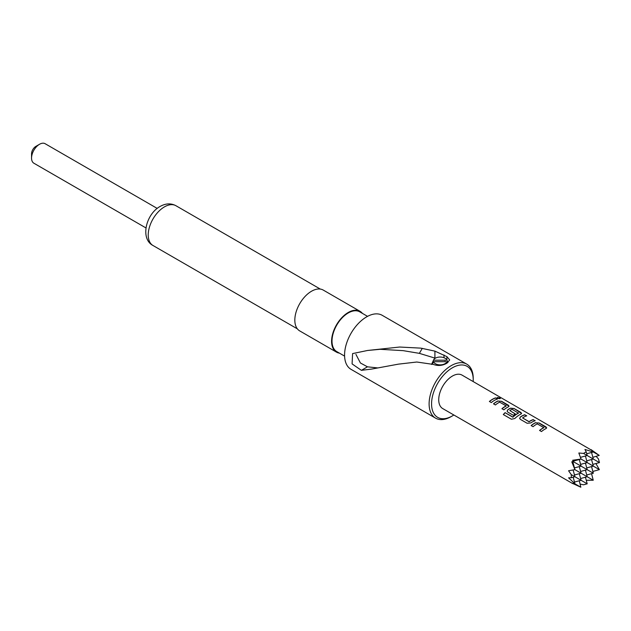<?xml version="1.0" encoding="UTF-8"?>
<svg xmlns="http://www.w3.org/2000/svg" width="631" height="631" viewBox="0 0 631 631"><rect width="100%" height="100%" fill="white"/><g stroke="black" fill="none" stroke-linecap="round" stroke-linejoin="round"><path stroke-width="0.95" d="M500.288 398.563L497.094 397.609M497.607 398.153C499.91 398.902 500.643 398.831 499.815 397.94L497.094 397.522L497.607 398.153M500.344 398.492L499.815 397.94M445.368 361.697L433.521 361.697A6.775 3.912 0 0 0 440.17 364.86A6.775 3.912 0 0 0 446.709 359.938A6.775 3.912 0 0 0 440.17 357.036A6.775 3.912 0 0 0 433.623 359.938A6.775 3.912 0 0 0 433.521 360.198L445.368 360.198L445.368 361.697L445.368 360.198M431.604 364.442L433.521 360.198M433.426 364.426L416.807 362.02L398.437 364.142L371.635 369.08L361.389 370.334L352.09 363.906L352.587 353.589L367.565 350.473L399.644 347.034L420.79 348.131L434.917 351.128L446.906 356.649L449.698 359.922L446.906 363.211C442.418 365.735 437.922 366.146 433.426 364.426M434.917 351.128L434.917 358.1L419.363 353.352L403.217 350.655L380.17 349.298L367.565 350.473M31.55 158.065L31.55 153.822A6.065 3.502 -60 0 1 35.841 146.4L39.516 144.278A11.263 6.499 120 0 0 31.55 158.065A11.263 6.499 120 0 0 33.885 163.224L145.958 227.933M35.841 146.4L39.516 144.278A11.263 6.499 120 0 1 45.148 143.718L157.214 208.419M362.383 313.37A23.568 13.606 120 0 0 360.033 311.312A23.568 13.606 120 0 0 348.249 312.479A23.568 13.606 120 0 0 332.852 333.239A23.568 13.606 120 0 0 336.465 352.122A23.568 13.606 120 0 0 339.423 353.131M360.033 311.312L323.269 290.086A23.568 13.606 120 0 0 311.493 291.254A23.568 13.606 120 0 0 296.097 312.022A23.568 13.606 120 0 0 299.709 330.904L336.465 352.122M452.395 367.794A29.46 17.005 120 0 0 431.565 403.872A29.46 17.005 120 0 0 452.395 415.9L451.165 416.602A31.187 18.007 -60 0 1 435.571 418.148A31.187 18.007 -60 0 1 430.792 393.152A31.187 18.007 -60 0 1 451.165 365.672A31.187 18.007 -60 0 1 466.759 364.126A31.187 18.007 -60 0 1 473.218 378.403L473.218 379.823A29.46 17.005 120 0 0 452.395 367.794M344.589 356.113L336.765 351.601A22.961 13.259 -60 0 1 333.247 333.2A22.961 13.259 -60 0 1 348.249 312.968A22.961 13.259 -60 0 1 359.725 311.832L367.55 316.352M466.759 364.126L382.22 315.319A31.187 18.007 120 0 0 366.627 316.865A31.187 18.007 120 0 0 346.253 344.345A31.187 18.007 120 0 0 351.033 369.34L435.571 418.148M592.848 457.294L599.221 455.393L591.081 449.635L593.25 452.009L584.953 449.469L586.215 451.859L583.525 453.405L578.832 453.003L581.048 459.052L572.703 460.244L573.051 461.506L571.781 461.837L574.928 469.661L568.578 470.758L571.276 474.63L571.276 477.73L568.578 477.833L574.928 483.748L571.781 483.054L580.843 487.227L579.305 480.759M535.609 422.644A19.316 11.153 -60 0 0 534.268 423.338A19.316 11.153 -60 0 0 531.136 425.57L533.061 426.69A19.316 11.153 -60 0 1 536.2 424.458A19.316 11.153 -60 0 1 537.281 423.882L543.78 427.629A19.316 11.153 -60 0 0 542.699 428.204A19.316 11.153 -60 0 0 539.56 430.437L541.493 431.549A19.316 11.153 -60 0 1 544.624 429.317A19.316 11.153 -60 0 1 545.965 428.623L546.691 427.905L545.933 426.895L539.182 422.999L535.593 422.794A19.151 11.058 -60 0 0 531.239 425.633M524.842 414.717A19.316 11.153 -60 0 0 521.727 416.097A19.316 11.153 -60 0 0 520.362 416.965L519.66 418.448L520.394 419.37L527.145 423.275L530.718 422.944A19.316 11.153 -60 0 1 532.083 422.076A19.316 11.153 -60 0 1 535.198 420.696L533.234 419.733A19.151 11.058 -60 0 0 529.062 421.792L522.555 417.903A19.316 11.153 -60 0 1 523.659 417.217A19.316 11.153 -60 0 1 526.767 415.829L524.811 414.875A19.151 11.058 -60 0 0 520.378 417.099L519.668 418.503M514.864 418.487A19.316 11.153 -60 0 1 519.542 414.835A19.316 11.153 -60 0 1 520.875 414.141L521.6 413.423L520.851 412.414L514.099 408.517L510.518 408.162A19.316 11.153 -60 0 0 509.185 408.856A19.316 11.153 -60 0 0 507.821 409.724L507.111 411.207L507.845 412.13L513.382 415.324A19.316 11.153 -60 0 1 515.282 413.865L509.801 410.536A19.316 11.153 -60 0 1 510.905 409.85A19.316 11.153 -60 0 1 511.986 409.274L518.469 413.171A19.151 11.058 -60 0 0 513.003 417.123L505.076 412.65A19.316 11.153 -60 0 0 503.309 414.559L511.418 419.236L514.864 418.487M512.964 417.012A19.316 11.153 -60 0 1 517.396 413.597A19.316 11.153 -60 0 1 518.477 413.029L518.477 412.895M515.18 413.936L509.801 410.536M497.977 400.922A19.316 11.153 -60 0 0 496.636 401.616A19.316 11.153 -60 0 0 493.505 403.848L495.43 404.96A19.316 11.153 -60 0 1 498.569 402.728A19.316 11.153 -60 0 1 499.649 402.152L506.149 405.907A19.316 11.153 -60 0 0 505.068 406.482A19.316 11.153 -60 0 0 501.929 408.714L503.861 409.827A19.316 11.153 -60 0 1 506.993 407.594A19.316 11.153 -60 0 1 508.334 406.9L509.059 406.183L508.31 405.173L501.55 401.277L497.962 401.071A19.151 11.058 -60 0 0 493.608 403.903M495.635 397.853A19.316 11.153 -60 0 0 492.527 399.242A19.316 11.153 -60 0 0 489.388 401.474L491.32 402.586A19.316 11.153 -60 0 1 494.452 400.354A19.316 11.153 -60 0 1 497.567 398.973L495.603 398.011A19.151 11.058 -60 0 0 489.49 401.529M592.004 450.447L462.05 375.114A19.316 11.153 120 0 0 452.395 376.068A19.316 11.153 120 0 0 439.768 393.097A19.316 11.153 120 0 0 442.733 408.58L572.703 483.591M580.197 484.087L583.525 484.805L587.201 483.819L571.276 474.63M592.848 464.369L599.45 462.602L598.464 458.934L596.177 456.402M592.848 471.444L599.371 469.63L595.909 463.548M586.246 480.278L593.25 480.238L591.555 473.684M522.555 417.903L529.046 421.658A19.316 11.153 -60 0 1 530.15 420.964A19.316 11.153 -60 0 1 533.266 419.583M543.772 427.495L543.764 427.779A19.151 11.058 -60 0 0 539.663 430.5M506.149 405.772L506.133 406.056A19.151 11.058 -60 0 0 502.031 408.77M451.165 416.602L452.395 415.892A29.46 17.005 120 0 0 452.395 415.892A29.46 17.005 120 0 0 453.855 414.993M473.171 381.534A29.46 17.005 120 0 0 473.218 379.823M585.426 477.217L587.201 483.819M593.25 480.238L574.928 469.661M580.843 487.227L574.88 483.788M579.305 459.534L581.072 466.135L573.051 461.506M580.599 464.369L587.201 462.602L581.048 459.052M585.426 456L587.201 462.602L593.321 466.135L586.727 467.902M586.727 460.827L593.321 459.06L583.525 453.405M591.555 452.459L593.321 459.06L599.45 462.602M599.221 455.393L593.258 451.954M572.774 461.577L574.88 469.44M574.47 467.902L581.072 466.135L587.201 469.677L580.599 471.444M579.305 466.609L581.072 473.211L574.47 474.977M585.426 463.075L587.201 469.677L593.321 473.211L586.727 474.977M591.555 459.534L593.321 466.135L599.371 469.63M573.137 470L574.944 476.744L571.276 477.73M579.305 473.684L581.072 480.286L574.47 482.052M580.599 478.519L587.201 476.744L585.426 470.15M591.555 466.609L593.321 473.211M573.177 477.217L574.928 483.748M580.457 457.333L587.201 455.527L586.215 451.859M586.727 453.76L593.25 452.009M572.972 461.229L580.843 459.123M377.693 367.92L367.479 366.824L360.419 362.991L355.923 354.37M419.363 353.352L422.305 348.344M367.479 366.824L361.389 370.334M433.521 361.697L432.448 364.063M497.378 399.029L495.603 398.011M501.55 401.277L497.962 401.071M509.043 406.254L501.527 401.426M521.585 413.502L514.099 408.517M514.068 408.667L510.518 408.162M510.511 408.312A19.151 11.058 -60 0 0 507.837 409.858L507.821 409.724M507.837 409.858L507.127 411.262M512.758 417.17L505.076 412.65M503.404 414.614A19.151 11.058 -60 0 1 505.115 412.761M535.001 420.759L533.234 419.733M526.577 415.892L524.811 414.875M539.182 422.999L535.593 422.794M546.675 427.984L539.158 423.156M164.462 206.865A22.961 13.259 120 0 0 149.46 227.097A22.961 13.259 120 0 0 152.978 245.491C139.948 238.778 146.006 214.035 160.132 206.432C165.724 203.316 170.993 203.079 175.939 205.722A22.961 13.259 120 0 0 164.462 206.865M446.882 356.633L446.882 360.301M443.995 354.969L443.995 357.722M433.623 359.938L431.817 363.85M446.709 359.938L447.915 362.557M152.978 245.491L297.351 328.846M175.939 205.722L320.311 289.077"/></g></svg>
